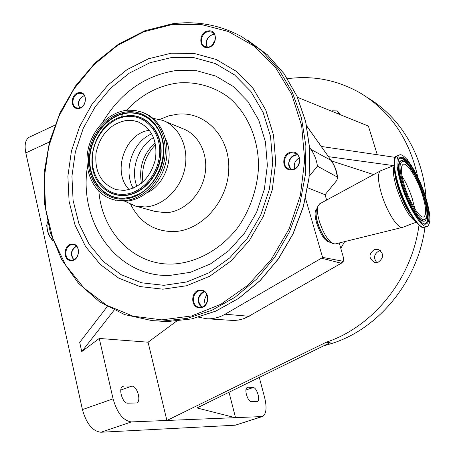<?xml version="1.0" encoding="UTF-8"?>
<svg xmlns="http://www.w3.org/2000/svg" width="455" height="455" viewBox="0 0 455 455"><rect width="100%" height="100%" fill="white"/><g stroke="black" fill="none" stroke-linecap="round" stroke-linejoin="round"><path stroke-width="0.68" d="M199.933 307.802C189.968 308.28 190.554 289.841 200.467 290.119C210.46 289.517 209.926 308.154 199.933 307.802M71.389 260.584C62.551 261.227 63.376 244.022 72.152 244.096C81.018 243.351 80.234 260.726 71.389 260.584M78.448 108.495C69.751 109.718 70.542 93.156 79.187 92.621C87.912 91.301 87.155 108.017 78.448 108.495M207.816 47.468C198.135 49.003 198.687 31.725 208.316 30.906C218.019 29.256 217.518 46.711 207.816 47.468M291.524 169.863C280.957 170.949 281.344 152.453 291.865 152.124C302.467 150.912 302.137 169.607 291.524 169.863M200.729 290.739C191.942 290.455 190.673 306.619 199.455 307.216L200.228 307.262C208.953 307.625 210.369 291.57 201.701 290.802L200.729 290.739M72.442 244.699C64.837 244.58 63.211 259.259 70.758 260.044L71.725 260.101C79.295 260.283 81.024 245.66 73.551 244.773L72.442 244.699M79.466 93.264C72.732 93.599 70.258 106.026 76.576 107.835L78.778 108.091C85.477 107.818 88.037 95.442 81.792 93.548L79.466 93.264M208.561 31.6C201.633 32.112 198.573 43.794 204.665 46.49L208.094 47.075C214.97 46.626 218.138 35.029 212.144 32.242L208.561 31.6M292.099 152.812C283.994 152.977 281.304 166.57 288.914 168.97L291.774 169.385C299.799 169.294 302.638 155.843 295.181 153.295L292.099 152.812M201.866 307.034C196.082 303.934 197.8 292.963 204.249 291.752M73.619 259.714C69.985 254.339 70.883 249.823 76.303 246.166M79.511 107.971C77.196 102.295 78.8 98.161 84.311 95.567M207.196 47.121C204.983 40.916 207.019 36.679 213.298 34.398L214.356 34.352M290.995 169.391C285.962 165.114 289.733 154.916 296.41 154.774L297.422 154.774M297.519 154.871L294.288 155.451C288.51 159.261 287.458 163.908 291.137 169.396M299.293 157.93C295.107 160.353 293.538 163.919 294.584 168.634M214.441 34.5L211.393 35.194C206.701 38.271 205.359 42.247 207.366 47.121M215.238 39.858L212.303 45.079M84.42 95.732L83.265 96.153C78.812 99.207 77.623 103.131 79.705 107.926M76.44 246.292L76.372 246.32C71.219 249.977 70.36 254.419 73.79 259.64M204.38 291.831L203.721 292.042C197.567 296.472 196.998 301.455 202.014 306.994M206.962 294.931C204.494 297.923 203.982 301.21 205.427 304.804M153.062 118.346L162.651 120.336C179.23 126.41 189.178 147.386 184.878 168.293C180.709 189.223 163.026 206.149 144.952 206.968L135.539 206.104L124.795 201.258M165.546 138.838C174.8 156.662 165.353 184.326 147.158 192.732M143.752 112.88C160.456 119.091 170.398 140.453 165.95 161.758C161.644 183.086 143.717 200.342 125.449 201.229L114.114 199.876M127.286 110.224L134.703 110.332L141.835 112.095C158.63 118.232 168.674 139.639 164.249 161.047C159.967 182.472 141.977 199.836 123.646 200.729L114.091 199.87C95.772 195.468 84.203 174.339 87.553 152.607C90.733 130.858 108.205 111.998 127.286 110.224M126.877 120.353L132.394 120.438L137.706 121.695C151.833 128.282 157.737 140.862 155.411 159.438C150.48 177.683 140.026 188 124.061 190.395L116.224 189.655C101.135 184.025 94.412 171.785 96.05 152.925C100.254 134.31 110.531 123.453 126.877 120.353M129.174 189.593C111.606 172.291 124.909 133.207 149.394 130.284M309.73 147.676L310.936 149.394C314.365 154.308 316.532 159.898 317.442 166.166L309.269 176.187M307.699 187.773L325.063 194.723L336.711 180.55L337.638 177.82L337.24 177.006L317.442 166.166M305.538 198.46L322.567 257.382L343.042 261.244L341.028 263.178L321.514 258.167L322.567 257.382M339.254 242.953L343.462 257.684L343.661 260.857L343.042 261.244M325.063 194.723L326.633 200.052M316.936 208.663L316.714 208.782C314.593 210.602 314.553 215.334 316.6 222.973C320.821 235.263 325.257 241.679 329.903 242.219L330.051 242.185M319.603 203.863L317.795 206.524C317.01 209.869 317.499 214.669 319.262 220.931C322.874 232.147 327.225 239.626 332.332 243.368L335.108 243.977L402.499 227.363M380.829 170.699L380.329 170.938C377.457 173.605 377.883 181.369 381.608 194.228C386.892 211.888 398.085 229.292 402.629 227.329L416.069 222.29M401.173 184.303C408.146 207.133 422.382 229.525 427.461 226.294C431.232 223.223 430.549 213.241 425.419 196.35C418.537 174.208 404.592 151.822 399.251 155.036C395.605 157.828 396.242 167.588 401.173 184.303M404.529 185.97C409.659 202.725 420.124 219.225 423.889 216.847C426.653 214.612 426.153 207.281 422.394 194.848C417.315 178.462 407.009 161.969 403.096 164.335C400.4 166.422 400.878 173.628 404.529 185.97M321.514 258.167L225.088 314.223C219.293 317.539 213.253 319.057 206.957 318.784L198.659 317.209M176.529 321.19L148.08 342.205L166.894 420.494L326.207 342.251C373.083 326.775 411.951 278.784 418.975 225.27M417.809 177.171C409.563 139.48 390.532 111.515 360.718 93.281C337.758 80.091 313.347 75.234 287.486 78.704M340.823 248.293L344.68 241.616M374.363 249.482C368.482 254.118 368.55 258.429 374.567 262.416L378.213 262.222C384.071 257.689 384.065 253.389 378.19 249.323L374.363 249.482M340.13 114.62L337.354 110.946L332.412 110.815L331.661 111.191M406.628 159.057L407.617 159.199L408.152 160.882M297.507 97.347L368.391 126.081L377.286 154.723M229.007 392.261L235.559 417.764L196.998 407.953L330.148 342.666L326.207 342.251M323.539 345.902L333.333 342.996C379.817 327.708 418.247 280.155 424.976 227.221M426.039 198.335C423.491 155.536 400.519 117.276 367.839 97.882M376.803 262.563C373.248 257.979 373.953 254.112 378.918 250.955L380.505 250.591M337.405 113.517L339.538 113.102M247.759 387.501L247.292 387.575C243.681 388.416 247.708 402.044 251.456 401.623L257.24 401.486C260.783 400.639 256.836 387.256 253.145 387.563L246.906 387.791M148.08 342.205L99.27 338.44L113.073 398.842C117.18 413.112 123.299 420.801 131.427 421.91L262.325 416.558C266.272 414.277 267.068 408.05 264.719 397.88L259.287 377.411M29.683 136.995L29.274 137.188C25.406 139.577 24.252 144.815 25.816 152.914L82.423 409.597C86.416 423.713 92.593 431.266 100.947 432.25L235.28 425.203L262.256 416.581M321.253 146.459L395.236 157.373M328.487 156.668L393.586 165.614M373.606 174.583L331.502 160.928M99.27 338.44L81.763 351.607L114.086 310.196M81.763 351.607L79.699 342.365L107.238 306.602M123.914 386.028L123.026 386.181C117.834 387.592 122.429 403.727 127.895 403.193L136.597 402.954C141.676 401.555 137.2 385.755 131.848 386.124L123.914 386.028L122.31 386.596M172.741 23.797C197.106 20.651 220.174 24.98 241.935 36.775L261.864 50.954L278.898 69.609L292.292 92.183L301.438 117.896L305.879 145.81L305.368 174.851L299.862 203.851L289.568 231.64L274.905 257.103L256.501 279.228L235.138 297.189L211.7 310.367L187.136 318.386L162.378 321.082L152.198 320.644L167.025 321.6L191.544 318.955L215.852 311.101L239.046 298.184L260.197 280.581L278.454 258.895L293.065 233.927L303.405 206.627L309.07 178.087L309.844 149.439L305.749 121.803L297.013 96.238L284.068 73.67L267.483 54.867L247.969 40.404L267.438 54.828L283.988 73.602L296.927 96.153L305.658 121.712L309.747 149.354L308.973 178.019L303.303 206.587L292.952 233.91L278.329 258.901L260.067 280.599L238.909 298.201L215.738 311.112L191.458 318.955L166.996 321.594L152.215 320.65M172.149 24.547L200.809 24.382L228.535 31.549L253.856 45.966L275.326 67.164L291.627 94.213L301.665 125.768L304.691 160.097L300.402 195.235L289.005 229.081L271.169 259.64L248.015 285.143L220.982 304.202L191.697 315.918L161.832 319.876L132.996 316.151L106.606 305.225L83.874 287.918L65.725 265.271L52.843 238.505L45.631 208.913L44.272 177.831L48.742 146.601L58.803 116.52L74.04 88.856L93.855 64.798L117.475 45.437L143.945 31.753L172.149 24.547M171.148 53.241L194.063 53.411L216.108 59.44L236.122 71.207L252.991 88.276L265.709 109.877L273.466 134.925L275.724 162.071L272.278 189.798L263.286 216.506L249.272 240.672L231.077 260.931L209.783 276.202L186.63 285.746L162.907 289.192L139.878 286.542L118.687 278.119L100.322 264.503L85.574 246.513L75.035 225.094L69.08 201.298L67.886 176.227L71.446 150.986L79.579 126.683L91.938 104.36L108.006 85.022L127.127 69.564L148.484 58.769L171.148 53.241M171.831 57.449L193.972 57.654L215.249 63.518L234.564 74.916L250.824 91.421L263.07 112.283L270.537 136.449L272.699 162.634L269.371 189.365L260.704 215.118L247.201 238.42L229.661 257.968L209.129 272.721L186.795 281.958L163.891 285.325L141.647 282.805L121.155 274.701L103.387 261.579L89.106 244.216L78.891 223.524L73.101 200.524L71.93 176.278L75.371 151.862L83.237 128.356L95.197 106.771L110.753 88.082L129.254 73.158L149.917 62.744L171.831 57.449M102.472 122.566C120.575 92.473 145.344 75.098 176.779 70.434L196.748 70.735L215.903 76.127L233.244 86.478L247.821 101.38L258.781 120.154L265.441 141.846L267.358 165.307L264.366 189.24L256.609 212.292L244.528 233.159L228.831 250.694L210.432 263.963L190.378 272.317L169.783 275.423C117.145 277.487 78.556 222.831 87.371 166.934M126.467 110.315C141.442 94.481 158.886 85.341 178.792 82.89C196.657 81.633 214.038 86.569 228.655 97.353C247.372 113.016 258.645 138.724 258.548 166.928C257.433 188.154 250.415 209.027 238.477 226.613C221.511 249.141 197.015 262.831 172.661 264.054C133.975 265.572 102.056 232.363 98.877 191.316M120.029 117.964L123.368 113.801M159.762 119.409L168.6 115.9L177.734 114.148C205.239 111.259 229.809 136.631 228.768 168.913C228.137 201.167 201.679 230.833 173.759 231.601C154.308 231.532 139.964 222.512 130.733 204.528M164.699 121.184L182.938 128.742C199.171 134.703 208.947 155.081 204.795 175.346C200.78 195.627 183.547 211.99 165.865 212.747L154.916 211.404M127.224 111.845C147.289 109.695 164.812 128.503 163.84 152.317C163.169 176.102 143.996 198.187 123.715 199.074C103.41 200.319 87.189 180.925 88.384 158.027C89.282 135.146 107.158 113.648 127.224 111.845M127.502 112.823C140.294 111.993 150.343 117.282 157.646 128.685C171.012 149.479 159.642 185.441 136.654 195.081L130.414 197.305L124.067 198.289C104.172 199.518 88.27 180.521 89.436 158.078C90.312 135.653 107.841 114.58 127.502 112.823M138.678 194.075L131.523 196.952L124.312 198.175C104.508 199.398 88.662 180.493 89.823 158.147C90.699 135.817 108.148 114.842 127.724 113.096C140.464 112.266 150.469 117.532 157.737 128.884L159.733 132.729M97.666 181.204L99.645 184.019C82.742 163.988 95.351 124.096 120.802 117.077L127.383 115.741C145.702 113.813 161.633 131 160.74 152.687C160.12 174.345 142.682 194.467 124.187 195.314C114.211 195.65 106.032 191.891 99.645 184.019C82.747 164.101 95.419 124.022 120.802 117.077L127.622 115.655C146.021 113.722 162.02 130.977 161.121 152.755C160.501 174.51 142.989 194.712 124.414 195.559C114.398 195.9 106.186 192.118 99.77 184.218L97.717 181.283M127.036 116.469C144.963 114.592 160.541 131.415 159.665 152.63C159.051 173.827 142 193.511 123.902 194.348C105.787 195.502 91.245 178.218 92.302 157.731C93.093 137.262 109.109 118.038 127.036 116.469M133.201 188.245C122.878 170.306 132.627 141.693 151.76 133.821M136.904 186.413C130.221 169.658 138.041 146.709 153.568 137.547M141.42 183.285C138.701 167.286 143.302 153.79 155.229 142.79M337.24 177.006C336.49 170.779 334.408 165.228 330.995 160.359L310.936 149.394M337.616 177.564C336.899 171.296 334.8 165.671 331.331 160.683L306.721 126.098M316.902 208.959C315.434 211.382 315.616 215.932 317.453 222.609C321.02 233.398 325.092 239.853 329.665 241.986M317.795 206.524L316.413 210.273C315.742 213.122 316.151 217.194 317.647 222.495C320.69 231.982 324.387 238.318 328.732 241.503L332.332 243.368M393.916 166.757C392.688 170.875 393.62 178.064 396.72 188.33C402.635 205.592 408.817 216.586 415.267 221.312M394.61 172.178L395.816 179.503L397.971 187.471C400.798 196.321 404.279 204.278 408.414 211.342L415.523 221.63M393.842 165.472L395.418 176.273L397.983 185.737C401.35 196.276 405.49 205.74 410.399 214.129C417.724 224.912 422.502 229.309 424.731 227.312M397.056 155.917L396.76 156.037C393.08 158.84 393.694 168.6 398.608 185.304C405.559 208.117 419.823 230.475 424.942 227.233L427.228 226.38M401.879 184.65C407.623 203.066 418.384 221.841 424.333 224.173C430.293 224.77 430.447 215.391 424.794 196.042C419.294 178.741 409.369 160.86 403.158 157.402C396.669 155.388 396.242 164.471 401.879 184.65M424.794 223.871C429.423 222.62 429.156 213.367 423.997 196.111C417.229 174.185 403.107 152.664 398.995 158.715C398.722 158.204 398.364 159.79 397.932 163.476C397.858 168.691 399.189 175.767 401.93 184.696C407.811 205.671 422.456 226.169 424.794 223.871M424.617 223.854C428.178 222.973 428.582 216.461 425.823 204.318M413.22 172.155C406.992 161.366 402.271 156.861 399.058 158.636M401.97 160.598C397.863 161.553 398.085 169.857 402.629 185.515C408.937 206.2 422.047 225.714 425.59 220.248C428.098 216.114 427.364 207.821 423.4 195.377C417.866 178.184 407.959 160.661 401.97 160.598L401.515 160.587C397.937 161.081 397.607 167.508 400.514 179.867M411.212 207.196C417.644 218.531 422.314 222.995 425.232 220.595M403.477 185.447C408.448 201.355 417.73 217.592 422.905 219.685C428.11 220.283 428.263 212.161 423.355 195.326C417.377 178.07 411.104 166.877 404.54 161.752C398.938 160.086 398.586 167.986 403.477 185.447M414.841 208.868L412.293 198.733C409.506 190.11 406.087 182.597 402.044 176.193M230.907 320.388L235.326 320.428L240.411 319.649L243.743 318.642L248.862 316.253L225.088 314.223M341.438 263.149L248.862 316.253L341.495 263.115L343.571 261.016M261.358 416.735L235.28 425.203M131.427 421.91L100.947 432.25M253.145 387.563L245.939 389.992M131.848 386.124L120.785 390.032M113.073 398.842L82.423 409.597M49.487 141.932L25.816 152.914M53.144 240.905L49.959 236.714L47.695 231.555L46.768 225.959L47.496 221.83M47.189 229.803L46.95 223.678M53.167 240.962C50.266 238.011 48.275 234.302 47.201 229.843M241.935 36.775C220.106 24.94 196.975 20.6 172.542 23.757L144.798 30.769L118.709 43.993L95.317 62.688L75.519 85.95L60.043 112.766L49.464 142.028L44.192 172.576L44.471 203.203L50.363 232.664L61.755 259.714L78.311 283.129L99.486 301.756L124.465 314.541L152.198 320.644M154.882 211.399L135.539 206.104M159.779 132.843L157.646 128.685C171.012 149.382 159.591 185.515 136.654 195.081L138.707 194.063M155.616 144.667C145.554 155.121 141.306 167.576 142.864 182.045M137.706 121.695L139.287 122.327M114.091 199.87L115.911 200.371M295.704 153.528L295.181 153.295M212.53 32.47L212.144 32.242M202.014 290.853L201.701 290.802M331.24 160.552L306.676 125.887M394.604 172.155L395.418 176.273C393.279 162.708 393.723 155.963 396.76 156.037L399.251 155.036M380.585 170.796L393.848 165.506M319.336 204.005L380.329 170.938M316.714 208.782L317.027 208.612M244.187 318.58L249.351 316.174M244.136 318.597L238.966 319.996L233.688 320.496L206.957 318.784M337.354 110.946L337.707 111.151M378.19 249.323L378.588 249.454M54.839 125.188L29.274 137.188M47.491 221.79L46.728 225.362L47.172 229.826C48.258 234.319 50.266 238.05 53.189 241.025"/></g></svg>
